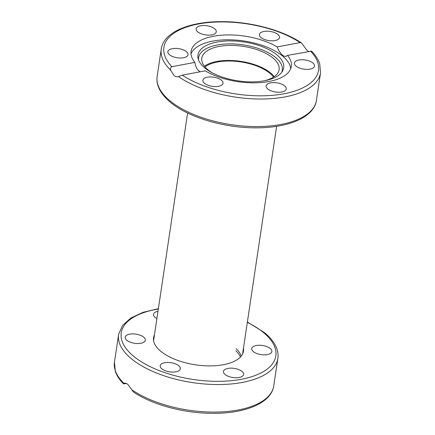 <?xml version="1.0" encoding="UTF-8"?>
<svg xmlns="http://www.w3.org/2000/svg" width="435" height="435" viewBox="0 0 435 435"><rect width="100%" height="100%" fill="white"/><g stroke="black" fill="none" stroke-linecap="round" stroke-linejoin="round"><path stroke-width="0.65" d="M240.446 357.01A45.001 20.429 8.5 0 0 235.895 350.784M177.986 76.723L178.491 76.598A80.524 36.556 8.5 0 0 264.697 98.979A80.524 36.556 8.5 0 0 320.535 72.873L319.73 63.863C318.3 59.481 315.576 55.245 311.552 51.151L287.54 55.381A50.683 23.011 -171.5 0 1 291.33 66.376A50.683 23.011 -171.5 0 1 268.95 81.508A50.683 23.011 -171.5 0 1 205.244 70.845L182.276 75.157L178.491 76.598C176.942 77.044 175.457 76.701 174.033 75.559L170.716 70.252C170.161 68.545 170.558 67.36 171.901 66.702L194.869 62.384A50.683 23.011 -171.5 0 1 191.079 51.39A50.683 23.011 -171.5 0 1 213.46 36.252A50.683 23.011 -171.5 0 1 277.171 46.92L300.134 42.603L301.477 42.945L307.132 50.552L308.513 51.439M217.108 42.037A43.342 19.678 -171.5 0 1 265.796 48.182A43.342 19.678 -171.5 0 1 282.413 71.291A43.342 19.678 -171.5 0 1 264.556 80.736A43.342 19.678 -171.5 0 1 198.17 58.698A43.342 19.678 -171.5 0 1 217.108 42.037M198.577 59.997A42.309 19.205 -171.5 0 1 217.299 45.001A42.309 19.205 -171.5 0 1 263.713 50.514A42.309 19.205 -171.5 0 1 281.641 72.411M191.003 53.864A50.683 23.011 -171.5 0 1 212.737 41.113A50.683 23.011 -171.5 0 1 263.382 45.784A50.683 23.011 -171.5 0 1 290.683 68.763M197.784 31.913A10.184 4.622 -171.5 0 1 196.131 28.824A10.184 4.622 -171.5 0 1 203.618 25.518A10.184 4.622 -171.5 0 1 214.618 28.748A10.184 4.622 -171.5 0 1 216.271 31.837A10.184 4.622 -171.5 0 1 208.784 35.148A10.184 4.622 -171.5 0 1 197.784 31.913M260.434 32.859A10.184 4.622 -171.5 0 1 272.114 31.82A10.184 4.622 -171.5 0 1 279.542 37.513A10.184 4.622 -171.5 0 1 278.509 39.155A10.184 4.622 -171.5 0 1 266.829 40.194A10.184 4.622 -171.5 0 1 259.401 34.501A10.184 4.622 -171.5 0 1 260.434 32.859M178.557 57.937A10.184 4.622 -171.5 0 1 167.861 51.7A10.184 4.622 -171.5 0 1 177.317 48.481A10.184 4.622 -171.5 0 1 188.007 54.712A10.184 4.622 -171.5 0 1 178.557 57.937M221.975 84.907A10.184 4.622 -171.5 0 1 210.295 85.945A10.184 4.622 -171.5 0 1 202.868 80.252A10.184 4.622 -171.5 0 1 203.901 78.61A10.184 4.622 -171.5 0 1 215.586 77.566A10.184 4.622 -171.5 0 1 223.014 83.264A10.184 4.622 -171.5 0 1 221.975 84.907M284.626 85.853A10.184 4.622 -171.5 0 1 286.284 88.936A10.184 4.622 -171.5 0 1 278.791 92.247A10.184 4.622 -171.5 0 1 267.791 89.012A10.184 4.622 -171.5 0 1 266.138 85.929A10.184 4.622 -171.5 0 1 273.626 82.617A10.184 4.622 -171.5 0 1 284.626 85.853M303.858 59.829A10.184 4.622 -171.5 0 1 314.548 66.06A10.184 4.622 -171.5 0 1 305.098 69.285A10.184 4.622 -171.5 0 1 294.403 63.053A10.184 4.622 -171.5 0 1 303.858 59.829M287.54 55.381L285.882 56.452L283.854 56.093L282.592 55.283L281.244 54.022L278.628 50.286L277.171 46.92M204.406 66.185A39.079 17.743 -171.5 0 1 270.51 72.852A39.079 17.743 -171.5 0 1 274.262 76.625M212.307 72.862A39.079 17.743 -171.5 0 1 208.158 69.959A39.079 17.743 -171.5 0 1 201.807 58.116A39.079 17.743 -171.5 0 1 230.55 45.419A39.079 17.743 -171.5 0 1 272.756 57.822A39.079 17.743 -171.5 0 1 279.107 69.665A39.079 17.743 -171.5 0 1 264.752 80.698M194.869 62.384L195.5 65.478L197.381 69.524L200.154 71.802M273.501 77.136A37.894 17.204 8.5 0 0 269.531 73.031A37.894 17.204 8.5 0 0 204.988 66.898M243.48 348.109A45.474 20.646 -171.5 0 1 243.508 351.116A45.474 20.646 -171.5 0 1 210.067 365.889A45.474 20.646 -171.5 0 1 160.955 351.458A45.474 20.646 -171.5 0 1 153.56 337.674A45.474 20.646 -171.5 0 1 154.468 334.803M241.958 371.365A10.184 4.622 -171.5 0 1 243.611 374.448A10.184 4.622 -171.5 0 1 236.123 377.759A10.184 4.622 -171.5 0 1 225.123 374.524A10.184 4.622 -171.5 0 1 223.465 371.441A10.184 4.622 -171.5 0 1 230.958 368.13A10.184 4.622 -171.5 0 1 241.958 371.365M261.185 345.341A10.184 4.622 -171.5 0 1 271.88 351.578A10.184 4.622 -171.5 0 1 262.425 354.797A10.184 4.622 -171.5 0 1 251.734 348.565A10.184 4.622 -171.5 0 1 261.185 345.341M156.894 318.578A10.184 4.622 -171.5 0 1 155.116 317.425A10.184 4.622 -171.5 0 1 153.457 314.336A10.184 4.622 -171.5 0 1 157.981 311.291M135.883 343.449A10.184 4.622 -171.5 0 1 125.193 337.212A10.184 4.622 -171.5 0 1 134.643 333.993A10.184 4.622 -171.5 0 1 145.339 340.224A10.184 4.622 -171.5 0 1 135.883 343.449M179.307 370.419A10.184 4.622 -171.5 0 1 167.627 371.457A10.184 4.622 -171.5 0 1 160.2 365.764A10.184 4.622 -171.5 0 1 161.233 364.122A10.184 4.622 -171.5 0 1 172.912 363.078A10.184 4.622 -171.5 0 1 180.34 368.777A10.184 4.622 -171.5 0 1 179.307 370.419M126.493 383.561L123.448 383.849L123.926 383.317C125.149 382.93 126.46 383.306 127.868 384.448L133.523 392.055C152.457 404.893 184.483 413.429 213.003 413.342C245.53 413.538 271.391 402.886 273.745 385.932A80.524 36.556 -171.5 0 1 217.908 412.043A80.524 36.556 -171.5 0 1 131.707 389.662M123.448 383.849C119.424 379.755 116.7 375.519 115.27 371.137L114.465 362.127A80.524 36.556 -171.5 0 0 123.926 383.317L124.334 383.208M236.205 348.701A45.001 20.429 -171.5 0 1 241.213 356.14M157.133 76.614C156.66 79.882 157.03 83.177 158.242 86.511C160.341 92.122 164.49 97.451 170.689 102.491C188.643 117.488 224.329 128.015 255.91 127.83C288.329 127.972 314.065 117.33 316.419 100.42A80.524 36.556 -171.5 0 1 257.194 126.58A80.524 36.556 -171.5 0 1 170.226 101.023A80.524 36.556 -171.5 0 1 157.133 76.614L161.254 49.068A80.524 36.556 8.5 0 0 170.716 70.252M171.901 66.702A78.159 35.485 -171.5 0 1 198.425 23.985A78.159 35.485 -171.5 0 1 300.134 42.603M310.508 51.064A78.159 35.485 -171.5 0 1 283.99 93.775A78.159 35.485 -171.5 0 1 182.276 75.157M158.373 308.681L143.039 312.335L130.853 318.007L122.48 325.516L118.581 334.58A80.524 36.556 8.5 0 0 131.674 358.989A80.524 36.556 8.5 0 0 218.642 384.545A80.524 36.556 8.5 0 0 277.867 358.386L273.745 385.932M247.33 322.351A78.159 35.485 -171.5 0 1 263.126 332.258A78.159 35.485 -171.5 0 1 241.316 379.287A78.159 35.485 -171.5 0 1 133.942 356.531A78.159 35.485 -171.5 0 1 158.318 309.051M301.477 42.945C282.543 30.107 250.517 21.571 221.997 21.658C189.47 21.462 163.609 32.114 161.254 49.068M316.419 100.42L320.535 72.873M276.627 126.319L242.6 353.987M187.615 113.018L153.593 340.681M277.867 358.386C278.34 355.118 277.97 351.823 276.758 348.489C274.659 342.878 270.51 337.549 264.311 332.509L247.384 321.982M114.465 362.127L118.581 334.58"/></g></svg>
